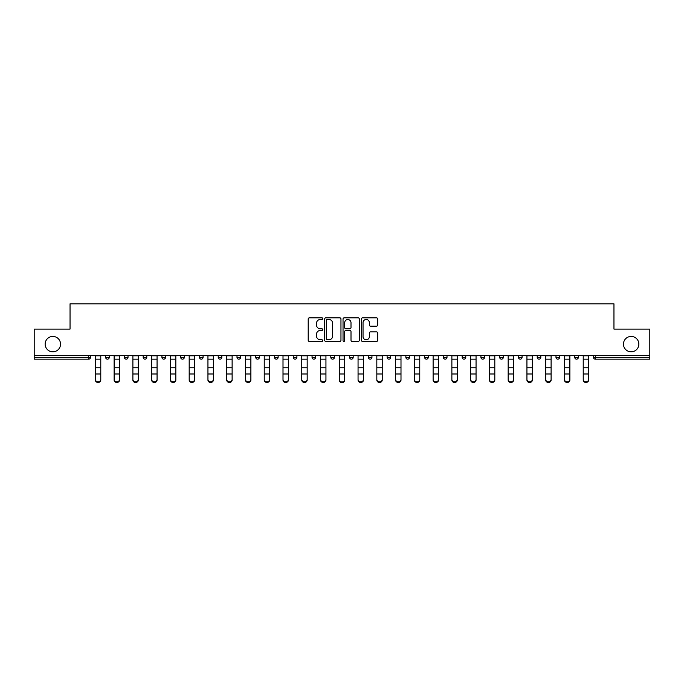 <?xml version="1.0" encoding="UTF-8"?>
<svg xmlns="http://www.w3.org/2000/svg" width="684" height="684" viewBox="0 0 684 684"><rect width="100%" height="100%" fill="white"/><g stroke="black" fill="none" stroke-linecap="round" stroke-linejoin="round"><path stroke-width="1.03" d="M60.543 344.129A7.695 7.695 0 0 1 52.848 351.824A7.695 7.695 0 0 1 45.144 344.129A7.695 7.695 0 0 1 52.848 336.434A7.695 7.695 0 0 1 60.543 344.129M638.856 344.129A7.695 7.695 0 0 1 631.152 351.824A7.695 7.695 0 0 1 623.457 344.129A7.695 7.695 0 0 1 631.152 336.434A7.695 7.695 0 0 1 638.856 344.129M322.754 318.659A0.829 0.829 0 0 0 321.933 317.829L309.382 317.829A1.18 1.18 0 0 0 308.202 319.009L308.202 340.264A1.18 1.18 0 0 0 309.382 341.444L321.933 341.444A0.829 0.829 0 0 0 322.754 340.615A0.829 0.829 0 0 0 321.933 339.786L320.309 339.786A3.779 3.779 0 0 1 316.53 336.015L316.53 334.237A3.779 3.779 0 0 1 320.309 330.466L321.933 330.466A0.829 0.829 0 0 0 322.754 329.637A0.829 0.829 0 0 0 321.933 328.807L320.309 328.807A3.779 3.779 0 0 1 316.53 325.028L316.53 323.258A3.779 3.779 0 0 1 320.309 319.479L321.933 319.479A0.829 0.829 0 0 0 322.754 318.659M376.508 326.157A1.18 1.18 0 0 0 377.688 324.968L377.688 319.009A1.18 1.18 0 0 0 376.508 317.829L362.571 317.829A1.18 1.18 0 0 0 361.391 319.009L361.391 340.264A1.18 1.18 0 0 0 362.571 341.444L376.508 341.444A1.18 1.18 0 0 0 377.688 340.264L377.688 333.057A1.18 1.18 0 0 0 376.508 331.877L370.54 331.877A1.18 1.18 0 0 0 369.36 333.057L369.36 336.631A3.155 3.155 0 0 1 366.205 339.786A3.155 3.155 0 0 1 363.042 336.631L363.042 322.643A3.155 3.155 0 0 1 366.205 319.479A3.155 3.155 0 0 1 369.36 322.643L369.36 324.968A1.18 1.18 0 0 0 370.54 326.157L376.508 326.157M34.2 355.432L34.2 329.098L70.042 329.098L70.042 303.833L613.958 303.833L613.958 329.098L649.8 329.098L649.8 355.432L34.2 355.432L34.2 357.364L88.689 357.364L88.689 355.432M340.965 319.009A1.18 1.18 0 0 0 339.786 317.829L325.858 317.829A1.18 1.18 0 0 0 324.678 319.009L324.678 340.264A1.18 1.18 0 0 0 325.858 341.444L339.786 341.444A1.18 1.18 0 0 0 340.965 340.264L340.965 319.009M344.214 317.829L358.142 317.829A1.18 1.18 0 0 1 359.322 319.009L359.322 340.264A1.18 1.18 0 0 1 358.142 341.444L352.183 341.444A1.18 1.18 0 0 1 351.003 340.264L351.003 331.646A1.18 1.18 0 0 0 349.823 330.466L345.865 330.466A1.18 1.18 0 0 0 344.685 331.646L344.685 340.615A0.829 0.829 0 0 1 343.855 341.444A0.829 0.829 0 0 1 343.035 340.615L343.035 319.009A1.18 1.18 0 0 1 344.214 317.829M88.689 359.168A1.804 1.804 0 0 0 90.493 357.364L88.689 357.364L88.689 359.168A1.804 1.804 0 0 0 90.493 357.364L90.493 355.432L90.493 357.364A1.804 1.804 0 0 1 88.689 359.168L34.2 359.168L34.2 357.364M649.8 355.432L649.8 359.168L595.311 359.168A1.804 1.804 0 0 1 593.507 357.364L593.507 355.432L593.507 357.364L649.8 357.364M105.644 355.432L105.644 357.364L105.644 355.432M107.448 359.168A1.804 1.804 0 0 1 105.644 357.364A1.804 1.804 0 0 0 107.448 359.168A1.804 1.804 0 0 0 109.252 357.364L109.252 355.432L109.252 357.364A1.804 1.804 0 0 1 107.448 359.168A1.804 1.804 0 0 1 105.644 357.364L109.252 357.364A1.804 1.804 0 0 1 107.448 359.168M124.411 355.432L124.411 357.364L124.411 355.432M128.019 355.432L128.019 357.364L128.019 355.432M143.178 355.432L143.178 357.364L143.178 355.432M146.786 355.432L146.786 357.364L146.786 355.432M165.545 355.432L165.545 357.364L161.937 357.364A1.804 1.804 0 0 0 163.741 359.168A1.804 1.804 0 0 1 161.937 357.364L161.937 355.432M180.704 355.432L180.704 357.364L180.704 355.432M184.312 355.432L184.312 357.364L184.312 355.432M199.463 355.432L199.463 357.364L199.463 355.432M203.071 355.432L203.071 357.364L203.071 355.432M218.23 355.432L218.23 357.364L218.23 355.432M221.838 355.432L221.838 357.364L221.838 355.432M236.997 355.432L236.997 357.364L236.997 355.432M240.606 355.432L240.606 357.364A1.804 1.804 0 0 1 238.802 359.168A1.804 1.804 0 0 1 236.997 357.364L240.606 357.364A1.804 1.804 0 0 1 238.802 359.168M255.756 355.432L255.756 357.364L255.756 355.432M259.364 355.432L259.364 357.364L259.364 355.432M274.523 357.364A1.804 1.804 0 0 0 276.327 359.168A1.804 1.804 0 0 0 278.132 357.364L278.132 355.432L278.132 357.364L274.523 357.364A1.804 1.804 0 0 0 276.327 359.168A1.804 1.804 0 0 1 274.523 357.364L274.523 355.432M293.282 355.432L293.282 357.364L293.282 355.432M296.899 355.432L296.899 357.364A1.804 1.804 0 0 1 295.086 359.168A1.804 1.804 0 0 1 293.282 357.364A1.804 1.804 0 0 0 295.086 359.168A1.804 1.804 0 0 0 296.899 357.364A1.804 1.804 0 0 1 295.086 359.168A1.804 1.804 0 0 1 293.282 357.364L296.899 357.364M313.853 359.168A1.804 1.804 0 0 0 315.657 357.364L315.657 355.432L315.657 357.364A1.804 1.804 0 0 1 313.853 359.168A1.804 1.804 0 0 1 312.049 357.364L312.049 355.432M330.817 355.432L330.817 357.364L330.817 355.432M334.425 355.432L334.425 357.364A1.804 1.804 0 0 1 332.621 359.168A1.804 1.804 0 0 1 330.817 357.364A1.804 1.804 0 0 0 332.621 359.168A1.804 1.804 0 0 1 330.817 357.364L334.425 357.364A1.804 1.804 0 0 1 332.621 359.168M353.183 355.432L353.183 357.364A1.804 1.804 0 0 1 351.379 359.168A1.804 1.804 0 0 1 349.575 357.364L349.575 355.432M371.951 355.432L371.951 357.364A1.804 1.804 0 0 1 370.147 359.168A1.804 1.804 0 0 1 368.343 357.364L368.343 355.432M390.718 355.432L390.718 357.364A1.804 1.804 0 0 1 388.914 359.168A1.804 1.804 0 0 1 387.101 357.364L387.101 355.432M409.477 355.432L409.477 357.364A1.804 1.804 0 0 1 407.673 359.168A1.804 1.804 0 0 1 405.868 357.364L405.868 355.432M428.244 355.432L428.244 357.364A1.804 1.804 0 0 1 426.44 359.168A1.804 1.804 0 0 1 424.636 357.364L424.636 355.432M447.003 355.432L447.003 357.364A1.804 1.804 0 0 1 445.199 359.168A1.804 1.804 0 0 1 443.394 357.364L443.394 355.432M462.162 355.432L462.162 357.364L462.162 355.432M465.77 355.432L465.77 357.364A1.804 1.804 0 0 1 463.966 359.168A1.804 1.804 0 0 1 462.162 357.364L465.77 357.364A1.804 1.804 0 0 1 463.966 359.168M484.537 355.432L484.537 357.364A1.804 1.804 0 0 1 482.733 359.168A1.804 1.804 0 0 1 480.929 357.364L480.929 355.432M499.688 355.432L499.688 357.364L499.688 355.432M503.296 355.432L503.296 357.364A1.804 1.804 0 0 1 501.492 359.168A1.804 1.804 0 0 1 499.688 357.364L503.296 357.364A1.804 1.804 0 0 1 501.492 359.168A1.804 1.804 0 0 0 503.296 357.364M522.063 355.432L522.063 357.364L518.455 357.364A1.804 1.804 0 0 0 520.259 359.168A1.804 1.804 0 0 1 518.455 357.364L518.455 355.432M537.214 355.432L537.214 357.364L537.214 355.432M540.822 355.432L540.822 357.364A1.804 1.804 0 0 1 539.018 359.168A1.804 1.804 0 0 1 537.214 357.364L540.822 357.364A1.804 1.804 0 0 1 539.018 359.168M557.785 359.168A1.804 1.804 0 0 0 559.589 357.364L559.589 355.432L559.589 357.364A1.804 1.804 0 0 1 557.785 359.168A1.804 1.804 0 0 1 555.981 357.364L555.981 355.432M578.356 355.432L578.356 357.364A1.804 1.804 0 0 1 576.552 359.168A1.804 1.804 0 0 1 574.748 357.364L574.748 355.432M126.215 359.168A1.804 1.804 0 0 1 124.411 357.364A1.804 1.804 0 0 0 126.215 359.168A1.804 1.804 0 0 0 128.019 357.364A1.804 1.804 0 0 1 126.215 359.168A1.804 1.804 0 0 1 124.411 357.364L128.019 357.364A1.804 1.804 0 0 1 126.215 359.168M144.982 359.168A1.804 1.804 0 0 1 143.178 357.364A1.804 1.804 0 0 0 144.982 359.168A1.804 1.804 0 0 0 146.786 357.364A1.804 1.804 0 0 1 144.982 359.168A1.804 1.804 0 0 1 143.178 357.364L146.786 357.364A1.804 1.804 0 0 1 144.982 359.168M165.545 357.364A1.804 1.804 0 0 1 163.741 359.168A1.804 1.804 0 0 0 165.545 357.364A1.804 1.804 0 0 1 163.741 359.168A1.804 1.804 0 0 1 161.937 357.364M182.508 359.168A1.804 1.804 0 0 1 180.704 357.364A1.804 1.804 0 0 0 182.508 359.168A1.804 1.804 0 0 0 184.312 357.364A1.804 1.804 0 0 1 182.508 359.168A1.804 1.804 0 0 1 180.704 357.364L184.312 357.364A1.804 1.804 0 0 1 182.508 359.168M201.267 359.168A1.804 1.804 0 0 1 199.463 357.364A1.804 1.804 0 0 0 201.267 359.168A1.804 1.804 0 0 0 203.071 357.364A1.804 1.804 0 0 1 201.267 359.168A1.804 1.804 0 0 1 199.463 357.364L203.071 357.364M220.034 359.168A1.804 1.804 0 0 1 218.23 357.364A1.804 1.804 0 0 0 220.034 359.168A1.804 1.804 0 0 0 221.838 357.364A1.804 1.804 0 0 1 220.034 359.168A1.804 1.804 0 0 1 218.23 357.364L221.838 357.364A1.804 1.804 0 0 1 220.034 359.168M257.56 359.168A1.804 1.804 0 0 1 255.756 357.364L259.364 357.364A1.804 1.804 0 0 1 257.56 359.168A1.804 1.804 0 0 0 259.364 357.364M520.259 359.168A1.804 1.804 0 0 0 522.063 357.364A1.804 1.804 0 0 1 520.259 359.168A1.804 1.804 0 0 1 518.455 357.364M327.157 319.479A0.829 0.829 0 0 0 326.328 320.309L326.328 338.965A0.829 0.829 0 0 0 327.157 339.786L328.867 339.786A3.779 3.779 0 0 0 332.646 336.015L332.646 323.258A3.779 3.779 0 0 0 328.867 319.479L327.157 319.479M351.003 322.703A3.155 3.155 0 0 0 347.848 319.539A3.155 3.155 0 0 0 344.685 322.703L344.685 327.627A1.18 1.18 0 0 0 345.865 328.807L349.823 328.807A1.18 1.18 0 0 0 351.003 327.627L351.003 322.703M95.367 374.644L95.367 379.509A2.71 2.454 0 0 0 100.779 379.509L100.779 380.167A2.71 2.454 180 0 1 95.367 380.167M100.779 379.509L100.779 355.432M95.367 379.509L95.367 355.432M114.125 374.644L114.125 379.509A2.71 2.454 0 0 0 119.538 379.509L119.538 380.167A2.71 2.454 180 0 1 114.125 380.167M132.893 374.644L132.893 379.509A2.71 2.454 0 0 0 138.305 379.509L138.305 380.167A2.71 2.454 180 0 1 132.893 380.167M151.651 374.644L151.651 379.509A2.71 2.454 0 0 0 157.063 379.509L157.063 380.167A2.71 2.454 180 0 1 151.651 380.167M170.419 374.644L170.419 379.509A2.71 2.454 0 0 0 175.831 379.509L175.831 380.167A2.71 2.454 180 0 1 170.419 380.167M189.186 374.644L189.186 379.509A2.71 2.454 0 0 0 194.598 379.509L194.598 380.167A2.71 2.454 180 0 1 189.186 380.167M119.538 379.509L119.538 355.432M114.125 379.509L114.125 355.432M138.305 379.509L138.305 355.432M132.893 379.509L132.893 355.432M157.063 379.509L157.063 355.432M151.651 379.509L151.651 355.432M175.831 379.509L175.831 355.432M170.419 379.509L170.419 355.432M194.598 379.509L194.598 355.432M189.186 379.509L189.186 355.432M207.945 374.644L207.945 379.509A2.71 2.454 0 0 0 213.357 379.509L213.357 380.167A2.71 2.454 180 0 1 207.945 380.167M213.357 379.509L213.357 355.432M207.945 379.509L207.945 355.432M226.712 374.644L226.712 379.509A2.71 2.454 0 0 0 232.124 379.509L232.124 380.167A2.71 2.454 180 0 1 226.712 380.167M232.124 379.509L232.124 355.432M226.712 379.509L226.712 355.432M245.471 374.644L245.471 379.509A2.71 2.454 0 0 0 250.883 379.509L250.883 380.167A2.71 2.454 180 0 1 245.471 380.167M250.883 379.509L250.883 355.432M245.471 379.509L245.471 355.432M264.238 374.644L264.238 379.509A2.71 2.454 0 0 0 269.65 379.509L269.65 380.167A2.71 2.454 180 0 1 264.238 380.167M269.65 379.509L269.65 355.432M264.238 379.509L264.238 355.432M283.005 374.644L283.005 379.509A2.71 2.454 0 0 0 288.417 379.509L288.417 380.167A2.71 2.454 180 0 1 283.005 380.167M288.417 379.509L288.417 355.432M283.005 379.509L283.005 355.432M301.764 374.644L301.764 379.509A2.71 2.454 0 0 0 307.176 379.509L307.176 380.167A2.71 2.454 180 0 1 301.764 380.167M307.176 379.509L307.176 355.432M301.764 379.509L301.764 355.432M320.531 374.644L320.531 379.509A2.71 2.454 0 0 0 325.943 379.509L325.943 380.167A2.71 2.454 180 0 1 320.531 380.167M325.943 379.509L325.943 355.432M320.531 379.509L320.531 355.432M339.29 374.644L339.29 379.509A2.71 2.454 0 0 0 344.71 379.509L344.71 380.167A2.71 2.454 180 0 1 339.29 380.167M344.71 379.509L344.71 355.432M339.29 379.509L339.29 355.432M358.057 374.644L358.057 379.509A2.71 2.454 0 0 0 363.469 379.509L363.469 380.167A2.71 2.454 180 0 1 358.057 380.167M363.469 379.509L363.469 355.432M358.057 379.509L358.057 355.432M376.824 374.644L376.824 379.509A2.71 2.454 0 0 0 382.236 379.509L382.236 380.167A2.71 2.454 180 0 1 376.824 380.167M382.236 379.509L382.236 355.432M376.824 379.509L376.824 355.432M395.583 374.644L395.583 379.509A2.71 2.454 0 0 0 400.995 379.509L400.995 380.167A2.71 2.454 180 0 1 395.583 380.167M400.995 379.509L400.995 355.432M395.583 379.509L395.583 355.432M414.35 374.644L414.35 379.509A2.71 2.454 0 0 0 419.762 379.509L419.762 380.167A2.71 2.454 180 0 1 414.35 380.167M419.762 379.509L419.762 355.432M414.35 379.509L414.35 355.432M433.117 374.644L433.117 379.509A2.71 2.454 0 0 0 438.529 379.509L438.529 380.167A2.71 2.454 180 0 1 433.117 380.167M438.529 379.509L438.529 355.432M433.117 379.509L433.117 355.432M451.876 374.644L451.876 379.509A2.71 2.454 0 0 0 457.288 379.509L457.288 380.167A2.71 2.454 180 0 1 451.876 380.167M457.288 379.509L457.288 355.432M451.876 379.509L451.876 355.432M470.643 374.644L470.643 379.509A2.71 2.454 0 0 0 476.055 379.509L476.055 380.167A2.71 2.454 180 0 1 470.643 380.167M476.055 379.509L476.055 355.432M470.643 379.509L470.643 355.432M489.402 374.644L489.402 379.509A2.71 2.454 0 0 0 494.814 379.509L494.814 380.167A2.71 2.454 180 0 1 489.402 380.167M494.814 379.509L494.814 355.432M489.402 379.509L489.402 355.432M508.169 374.644L508.169 379.509A2.71 2.454 0 0 0 513.581 379.509L513.581 380.167A2.71 2.454 180 0 1 508.169 380.167M513.581 379.509L513.581 355.432M508.169 379.509L508.169 355.432M526.936 374.644L526.936 379.509A2.71 2.454 0 0 0 532.349 379.509L532.349 380.167A2.71 2.454 180 0 1 526.936 380.167M532.349 379.509L532.349 355.432M526.936 379.509L526.936 355.432M545.695 374.644L545.695 379.509A2.71 2.454 0 0 0 551.107 379.509L551.107 380.167A2.71 2.454 180 0 1 545.695 380.167M551.107 379.509L551.107 355.432M545.695 379.509L545.695 355.432M564.462 374.644L564.462 379.509A2.71 2.454 0 0 0 569.875 379.509L569.875 380.167A2.71 2.454 180 0 1 564.462 380.167M569.875 379.509L569.875 355.432M564.462 379.509L564.462 355.432M583.221 374.644L583.221 379.509A2.71 2.454 0 0 0 588.633 379.509L588.633 380.167A2.71 2.454 180 0 1 583.221 380.167M588.633 379.509L588.633 355.432M583.221 379.509L583.221 355.432M595.311 355.432L595.311 359.168M276.327 359.168A1.804 1.804 0 0 0 278.132 357.364M315.657 357.364L312.049 357.364M351.379 359.168A1.804 1.804 0 0 0 353.183 357.364L349.575 357.364M370.147 359.168A1.804 1.804 0 0 0 371.951 357.364L368.343 357.364M388.914 359.168A1.804 1.804 0 0 0 390.718 357.364L387.101 357.364M407.673 359.168A1.804 1.804 0 0 0 409.477 357.364L405.868 357.364M426.44 359.168A1.804 1.804 0 0 0 428.244 357.364L424.636 357.364M445.199 359.168A1.804 1.804 0 0 0 447.003 357.364L443.394 357.364M482.733 359.168A1.804 1.804 0 0 0 484.537 357.364L480.929 357.364M559.589 357.364L555.981 357.364M576.552 359.168A1.804 1.804 0 0 0 578.356 357.364L574.748 357.364M95.367 367.77L100.779 367.77M95.367 373.986L100.779 373.986M95.367 359.168L100.779 359.168M95.367 355.8L100.779 355.8M114.125 367.77L119.538 367.77M114.125 373.986L119.538 373.986M114.125 359.168L119.538 359.168M114.125 355.8L119.538 355.8M132.893 367.77L138.305 367.77M132.893 373.986L138.305 373.986M132.893 359.168L138.305 359.168M132.893 355.8L138.305 355.8M151.651 367.77L157.063 367.77M151.651 373.986L157.063 373.986M151.651 359.168L157.063 359.168M151.651 355.8L157.063 355.8M170.419 367.77L175.831 367.77M170.419 373.986L175.831 373.986M170.419 359.168L175.831 359.168M170.419 355.8L175.831 355.8M189.186 367.77L194.598 367.77M189.186 373.986L194.598 373.986M189.186 359.168L194.598 359.168M189.186 355.8L194.598 355.8M207.945 367.77L213.357 367.77M207.945 373.986L213.357 373.986M207.945 359.168L213.357 359.168M207.945 355.8L213.357 355.8M226.712 367.77L232.124 367.77M226.712 373.986L232.124 373.986M226.712 359.168L232.124 359.168M226.712 355.8L232.124 355.8M245.471 367.77L250.883 367.77M245.471 373.986L250.883 373.986M245.471 359.168L250.883 359.168M245.471 355.8L250.883 355.8M264.238 367.77L269.65 367.77M264.238 373.986L269.65 373.986M264.238 359.168L269.65 359.168M264.238 355.8L269.65 355.8M283.005 367.77L288.417 367.77M283.005 373.986L288.417 373.986M283.005 359.168L288.417 359.168M283.005 355.8L288.417 355.8M301.764 367.77L307.176 367.77M301.764 373.986L307.176 373.986M301.764 359.168L307.176 359.168M301.764 355.8L307.176 355.8M320.531 367.77L325.943 367.77M320.531 373.986L325.943 373.986M320.531 359.168L325.943 359.168M320.531 355.8L325.943 355.8M339.29 367.77L344.71 367.77M339.29 373.986L344.71 373.986M339.29 359.168L344.71 359.168M339.29 355.8L344.71 355.8M358.057 367.77L363.469 367.77M358.057 373.986L363.469 373.986M358.057 359.168L363.469 359.168M358.057 355.8L363.469 355.8M376.824 367.77L382.236 367.77M376.824 373.986L382.236 373.986M376.824 359.168L382.236 359.168M376.824 355.8L382.236 355.8M395.583 367.77L400.995 367.77M395.583 373.986L400.995 373.986M395.583 359.168L400.995 359.168M395.583 355.8L400.995 355.8M414.35 367.77L419.762 367.77M414.35 373.986L419.762 373.986M414.35 359.168L419.762 359.168M414.35 355.8L419.762 355.8M433.117 367.77L438.529 367.77M433.117 373.986L438.529 373.986M433.117 359.168L438.529 359.168M433.117 355.8L438.529 355.8M451.876 367.77L457.288 367.77M451.876 373.986L457.288 373.986M451.876 359.168L457.288 359.168M451.876 355.8L457.288 355.8M470.643 367.77L476.055 367.77M470.643 373.986L476.055 373.986M470.643 359.168L476.055 359.168M470.643 355.8L476.055 355.8M489.402 367.77L494.814 367.77M489.402 373.986L494.814 373.986M489.402 359.168L494.814 359.168M489.402 355.8L494.814 355.8M508.169 367.77L513.581 367.77M508.169 373.986L513.581 373.986M508.169 359.168L513.581 359.168M508.169 355.8L513.581 355.8M526.936 367.77L532.349 367.77M526.936 373.986L532.349 373.986M526.936 359.168L532.349 359.168M526.936 355.8L532.349 355.8M545.695 367.77L551.107 367.77M545.695 373.986L551.107 373.986M545.695 359.168L551.107 359.168M545.695 355.8L551.107 355.8M564.462 367.77L569.875 367.77M564.462 373.986L569.875 373.986M564.462 359.168L569.875 359.168M564.462 355.8L569.875 355.8M583.221 367.77L588.633 367.77M583.221 373.986L588.633 373.986M583.221 359.168L588.633 359.168M583.221 355.8L588.633 355.8"/></g></svg>
